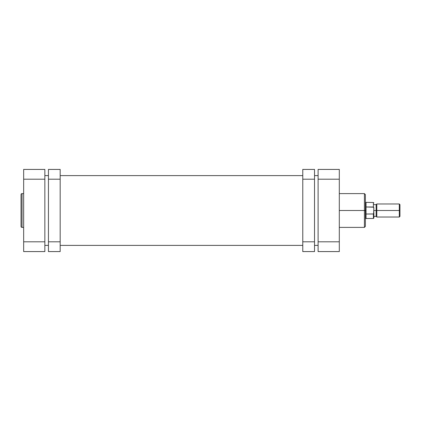 <?xml version="1.0" encoding="UTF-8"?>
<svg xmlns="http://www.w3.org/2000/svg" width="421" height="421" viewBox="0 0 421 421"><rect width="100%" height="100%" fill="white"/><g stroke="black" fill="none" stroke-linecap="round" stroke-linejoin="round"><path stroke-width="0.63" d="M21.05 194.586L21.05 226.414A0.979 0.979 0 0 0 22.029 227.393L22.029 193.607A0.979 0.979 0 0 0 21.05 194.586L21.05 226.414A0.979 0.979 0 0 0 22.029 227.393L23.66 227.393L22.029 227.393L22.029 193.607L23.66 193.607L22.029 193.607A0.979 0.979 0 0 0 21.05 194.586M23.66 169.416L23.66 251.584L44.852 251.584L44.852 169.416L23.66 169.416L44.852 169.416L44.852 179.199L23.66 179.199L23.66 241.801L44.852 241.801L44.852 179.199L23.66 179.199L23.66 169.416M44.852 251.584L23.66 251.584L23.66 241.801L44.852 241.801L44.852 251.584M318.108 175.61L314.519 175.61L318.108 175.61M302.778 175.61L60.177 175.61L302.778 175.61M48.441 175.61L44.852 175.61L48.441 175.61M44.852 245.39L48.441 245.39L44.852 245.39M60.177 245.39L302.778 245.39L60.177 245.39M314.519 245.39L318.108 245.39L314.519 245.39M339.3 227.393L364.407 227.393L364.407 210.5L339.3 210.5L364.407 210.5L364.407 193.607L364.407 210.5L365.386 210.5L365.386 194.586L365.386 210.5L365.386 194.586L364.407 193.607L339.3 193.607M364.407 227.393L365.386 226.414L365.386 210.5L364.407 210.5L364.407 193.607M339.3 251.584L339.3 169.416L318.108 169.416L318.108 251.584L339.3 251.584L339.3 241.801L318.108 241.801L318.108 179.199L339.3 179.199L339.3 241.801L318.108 241.801L318.108 251.584L339.3 251.584M318.108 169.416L339.3 169.416L339.3 179.199L318.108 179.199L318.108 169.416M365.386 210.5L365.386 226.414L365.386 210.5L366.038 210.5L366.038 202.512L366.038 206.985L373.406 206.985L373.406 202.512L373.406 206.985L373.864 208.206L373.569 213.952L366.038 214.015L365.875 202.348L365.875 210.5L365.386 210.5M364.407 210.5L364.407 227.393L364.407 210.5M376.8 210.5L376.8 203.98L376.8 210.5L399.95 210.5L399.95 204.632L399.95 210.5L399.297 210.5L399.297 203.98L399.297 210.5L376.8 210.5L376.8 217.02L376.8 210.5L376.148 210.5L376.8 210.5M399.95 204.632L399.297 203.98L376.8 203.98L376.148 204.632L376.148 210.5L376.148 204.632L373.864 204.632M373.864 210.5L376.148 210.5L373.864 210.5M373.864 218.031L373.864 212.794L373.864 218.031L373.406 218.488L373.406 214.015L373.406 218.488L366.038 218.488L366.038 214.015L365.875 218.652L365.875 210.5L365.875 218.652L365.386 218.652M399.95 216.368L399.95 210.5L399.95 216.368L399.297 217.02L399.297 210.5L399.297 217.02L376.8 217.02L376.148 216.368L376.148 210.5L376.148 216.368L373.864 216.368M373.674 207.19L366.038 206.985L366.038 214.015L373.495 214M373.795 207.516L373.795 213.484M314.519 251.584L314.519 169.416L302.778 169.416L302.778 179.199L302.778 169.416L314.519 169.416L314.519 241.801L302.778 241.801L302.778 179.199L314.519 179.199L302.778 179.199L302.778 251.584L302.778 241.801L314.519 241.801L314.519 251.584L302.778 251.584L314.519 251.584M48.441 169.416L48.441 251.584L60.177 251.584L60.177 241.801L60.177 251.584L48.441 251.584L48.441 179.199L60.177 179.199L60.177 241.801L48.441 241.801L60.177 241.801L60.177 169.416L60.177 179.199L48.441 179.199L48.441 169.416L60.177 169.416L48.441 169.416M373.864 202.969L373.406 202.512L365.875 202.348"/></g></svg>
